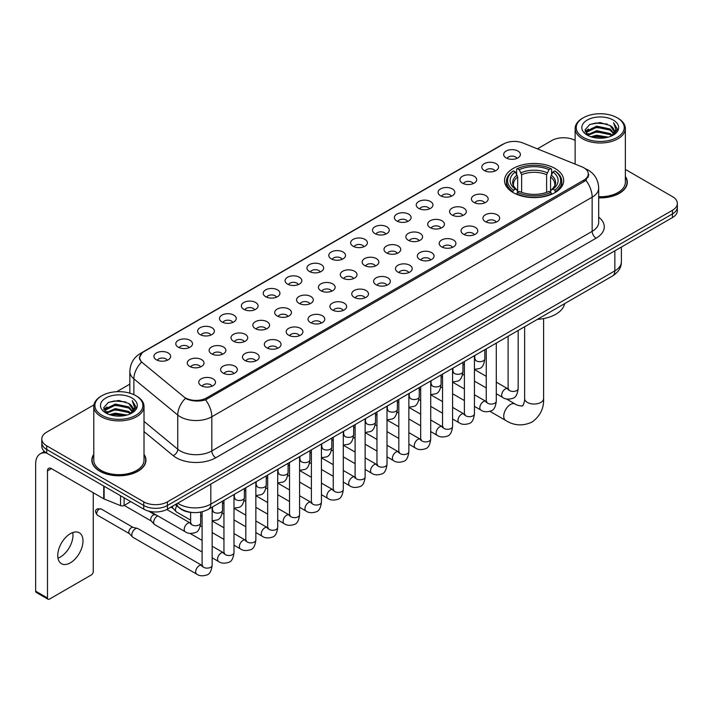 <?xml version="1.0" encoding="UTF-8"?>
<svg xmlns="http://www.w3.org/2000/svg" width="713" height="713" viewBox="0 0 713 713"><rect width="100%" height="100%" fill="white"/><g stroke="black" fill="none" stroke-linecap="round" stroke-linejoin="round"><path stroke-width="1.07" d="M555.026 168.455A29.572 17.076 0 0 0 522.798 164.756A29.572 17.076 0 0 0 504.546 180.532A29.572 17.076 0 0 0 513.208 192.608A29.572 17.076 0 0 0 545.436 196.307A29.572 17.076 0 0 0 563.689 180.532A29.572 17.076 0 0 0 555.026 168.455M484.252 170.505A8.369 4.831 180 0 1 482.585 169.141A8.369 4.831 180 0 1 485.357 163.134A8.369 4.831 180 0 1 496.088 163.678A8.369 4.831 180 0 1 497.745 169.141A8.369 4.831 180 0 1 484.252 170.505M495.063 171.013A5.018 2.897 0 0 0 493.717 169.596A5.018 2.897 0 0 0 488.77 168.865A5.018 2.897 0 0 0 485.268 171.013M462.389 183.125A8.369 4.831 180 0 1 460.732 181.762A8.369 4.831 180 0 1 463.503 175.754A8.369 4.831 180 0 1 474.225 176.298A8.369 4.831 180 0 1 475.892 181.762A8.369 4.831 180 0 1 462.389 183.125M473.209 183.633A5.018 2.897 0 0 0 471.863 182.216A5.018 2.897 0 0 0 466.917 181.485A5.018 2.897 0 0 0 463.414 183.633M440.536 195.745A8.369 4.831 180 0 1 438.869 194.382A8.369 4.831 180 0 1 441.641 188.375A8.369 4.831 180 0 1 452.372 188.918A8.369 4.831 180 0 1 454.029 194.382A8.369 4.831 180 0 1 440.536 195.745M451.347 196.253A5.018 2.897 0 0 0 450.001 194.836A5.018 2.897 0 0 0 445.055 194.105A5.018 2.897 0 0 0 441.552 196.253M418.674 208.365A8.369 4.831 180 0 1 417.016 207.002A8.369 4.831 180 0 1 419.788 200.995A8.369 4.831 180 0 1 430.509 201.538A8.369 4.831 180 0 1 432.176 207.002A8.369 4.831 180 0 1 418.674 208.365M429.493 208.873A5.018 2.897 0 0 0 428.148 207.456A5.018 2.897 0 0 0 423.201 206.725A5.018 2.897 0 0 0 419.699 208.873M396.82 220.985A8.369 4.831 180 0 1 395.154 219.622A8.369 4.831 180 0 1 397.925 213.615A8.369 4.831 180 0 1 408.656 214.15A8.369 4.831 180 0 1 410.314 219.622A8.369 4.831 180 0 1 396.82 220.985M407.631 221.485A5.018 2.897 0 0 0 406.285 220.076A5.018 2.897 0 0 0 401.339 219.346A5.018 2.897 0 0 0 397.836 221.485M374.958 233.606A8.369 4.831 180 0 1 373.3 232.242A8.369 4.831 180 0 1 376.072 226.235A8.369 4.831 180 0 1 386.794 226.77A8.369 4.831 180 0 1 388.46 232.242A8.369 4.831 180 0 1 374.958 233.606M385.778 234.105A5.018 2.897 0 0 0 384.432 232.696A5.018 2.897 0 0 0 379.485 231.957A5.018 2.897 0 0 0 375.983 234.105M353.104 246.226A8.369 4.831 180 0 1 351.438 244.862A8.369 4.831 180 0 1 354.209 238.855A8.369 4.831 180 0 1 364.94 239.39A8.369 4.831 180 0 1 366.598 244.862A8.369 4.831 180 0 1 353.104 246.226M363.915 246.725A5.018 2.897 0 0 0 362.569 245.317A5.018 2.897 0 0 0 357.623 244.577A5.018 2.897 0 0 0 354.12 246.725M331.242 258.846A8.369 4.831 180 0 1 329.584 257.482A8.369 4.831 180 0 1 332.356 251.475A8.369 4.831 180 0 1 343.078 252.01A8.369 4.831 180 0 1 344.744 257.482A8.369 4.831 180 0 1 331.242 258.846M342.062 259.345A5.018 2.897 0 0 0 340.716 257.937A5.018 2.897 0 0 0 335.77 257.197A5.018 2.897 0 0 0 332.267 259.345M309.389 271.466A8.369 4.831 180 0 1 307.722 270.102A8.369 4.831 180 0 1 310.494 264.095A8.369 4.831 180 0 1 321.224 264.63A8.369 4.831 180 0 1 322.882 270.102A8.369 4.831 180 0 1 309.389 271.466M320.199 271.965A5.018 2.897 0 0 0 318.854 270.557A5.018 2.897 0 0 0 313.907 269.817A5.018 2.897 0 0 0 310.405 271.965M287.526 284.086A8.369 4.831 180 0 1 285.868 282.722A8.369 4.831 180 0 1 288.64 276.715A8.369 4.831 180 0 1 299.362 277.25A8.369 4.831 180 0 1 301.029 282.722A8.369 4.831 180 0 1 287.526 284.086M298.346 284.585A5.018 2.897 0 0 0 297 283.177A5.018 2.897 0 0 0 292.054 282.437A5.018 2.897 0 0 0 288.551 284.585M265.673 296.706A8.369 4.831 180 0 1 264.006 295.334A8.369 4.831 180 0 1 266.778 289.335A8.369 4.831 180 0 1 277.509 289.87A8.369 4.831 180 0 1 279.166 295.334A8.369 4.831 180 0 1 265.673 296.706M276.484 297.205A5.018 2.897 0 0 0 275.138 295.797A5.018 2.897 0 0 0 270.191 295.057A5.018 2.897 0 0 0 266.689 297.205M243.81 309.326A8.369 4.831 180 0 1 242.153 307.954A8.369 4.831 180 0 1 244.924 301.956A8.369 4.831 180 0 1 255.646 302.49A8.369 4.831 180 0 1 257.313 307.954A8.369 4.831 180 0 1 243.81 309.326M254.63 309.825A5.018 2.897 0 0 0 253.284 308.417A5.018 2.897 0 0 0 248.338 307.677A5.018 2.897 0 0 0 244.835 309.825M221.957 321.946A8.369 4.831 180 0 1 220.29 320.574A8.369 4.831 180 0 1 223.062 314.567A8.369 4.831 180 0 1 233.793 315.11A8.369 4.831 180 0 1 235.45 320.574A8.369 4.831 180 0 1 221.957 321.946M232.768 322.445A5.018 2.897 0 0 0 231.422 321.028A5.018 2.897 0 0 0 226.476 320.297A5.018 2.897 0 0 0 222.973 322.445M200.095 334.566A8.369 4.831 180 0 1 198.437 333.194A8.369 4.831 180 0 1 201.209 327.187A8.369 4.831 180 0 1 211.93 327.73A8.369 4.831 180 0 1 213.597 333.194A8.369 4.831 180 0 1 200.095 334.566M210.914 335.065A5.018 2.897 0 0 0 209.569 333.648A5.018 2.897 0 0 0 204.622 332.918A5.018 2.897 0 0 0 201.119 335.065M178.241 347.186A8.369 4.831 180 0 1 176.574 345.814A8.369 4.831 180 0 1 179.346 339.807A8.369 4.831 180 0 1 190.077 340.351A8.369 4.831 180 0 1 191.735 345.814A8.369 4.831 180 0 1 178.241 347.186M189.052 347.686A5.018 2.897 0 0 0 187.706 346.268A5.018 2.897 0 0 0 182.76 345.538A5.018 2.897 0 0 0 179.257 347.686M156.379 359.798A8.369 4.831 180 0 1 154.721 358.434A8.369 4.831 180 0 1 157.493 352.427A8.369 4.831 180 0 1 168.215 352.971A8.369 4.831 180 0 1 169.881 358.434A8.369 4.831 180 0 1 156.379 359.798M167.198 360.306A5.018 2.897 0 0 0 165.853 358.889A5.018 2.897 0 0 0 160.906 358.158A5.018 2.897 0 0 0 157.404 360.306M506.105 157.894A8.369 4.831 180 0 1 504.447 156.521A8.369 4.831 180 0 1 507.219 150.514A8.369 4.831 180 0 1 517.941 151.058A8.369 4.831 180 0 1 519.608 156.521A8.369 4.831 180 0 1 506.105 157.894M516.925 158.393A5.018 2.897 0 0 0 515.579 156.976A5.018 2.897 0 0 0 510.633 156.245A5.018 2.897 0 0 0 507.13 158.393M473.869 202.376A8.369 4.831 180 0 1 472.211 201.013A8.369 4.831 180 0 1 474.983 195.006A8.369 4.831 180 0 1 485.705 195.54A8.369 4.831 180 0 1 487.371 201.013A8.369 4.831 180 0 1 473.869 202.376M484.688 202.875A5.018 2.897 0 0 0 483.343 201.467A5.018 2.897 0 0 0 478.396 200.727A5.018 2.897 0 0 0 474.894 202.875M452.015 214.996A8.369 4.831 180 0 1 450.358 213.633A8.369 4.831 180 0 1 453.129 207.626A8.369 4.831 180 0 1 463.851 208.16A8.369 4.831 180 0 1 465.509 213.633A8.369 4.831 180 0 1 452.015 214.996M462.835 215.495A5.018 2.897 0 0 0 461.48 214.087A5.018 2.897 0 0 0 456.534 213.347A5.018 2.897 0 0 0 453.031 215.495M430.153 227.616A8.369 4.831 180 0 1 428.495 226.253A8.369 4.831 180 0 1 431.267 220.246A8.369 4.831 180 0 1 441.989 220.78A8.369 4.831 180 0 1 443.655 226.253A8.369 4.831 180 0 1 430.153 227.616M440.973 228.115A5.018 2.897 0 0 0 439.627 226.707A5.018 2.897 0 0 0 434.68 225.968A5.018 2.897 0 0 0 431.178 228.115M408.299 240.236A8.369 4.831 180 0 1 406.642 238.873A8.369 4.831 180 0 1 409.414 232.866A8.369 4.831 180 0 1 420.135 233.401A8.369 4.831 180 0 1 421.793 238.873A8.369 4.831 180 0 1 408.299 240.236M419.119 240.736A5.018 2.897 0 0 0 417.765 239.327A5.018 2.897 0 0 0 412.818 238.588A5.018 2.897 0 0 0 409.315 240.736M386.437 252.857A8.369 4.831 180 0 1 384.779 251.484A8.369 4.831 180 0 1 387.551 245.486A8.369 4.831 180 0 1 398.273 246.021A8.369 4.831 180 0 1 399.94 251.484A8.369 4.831 180 0 1 386.437 252.857M397.257 253.356A5.018 2.897 0 0 0 395.911 251.947A5.018 2.897 0 0 0 390.965 251.208A5.018 2.897 0 0 0 387.462 253.356M364.584 265.477A8.369 4.831 180 0 1 362.926 264.104A8.369 4.831 180 0 1 365.698 258.106A8.369 4.831 180 0 1 376.419 258.641A8.369 4.831 180 0 1 378.077 264.104A8.369 4.831 180 0 1 364.584 265.477M375.403 265.976A5.018 2.897 0 0 0 374.049 264.568A5.018 2.897 0 0 0 369.102 263.828A5.018 2.897 0 0 0 365.6 265.976M342.721 278.097A8.369 4.831 180 0 1 341.064 276.724A8.369 4.831 180 0 1 343.835 270.717A8.369 4.831 180 0 1 354.557 271.261A8.369 4.831 180 0 1 356.224 276.724A8.369 4.831 180 0 1 342.721 278.097M353.541 278.596A5.018 2.897 0 0 0 352.195 277.179A5.018 2.897 0 0 0 347.249 276.448A5.018 2.897 0 0 0 343.746 278.596M320.868 290.717A8.369 4.831 180 0 1 319.21 289.344A8.369 4.831 180 0 1 321.982 283.337A8.369 4.831 180 0 1 332.704 283.881A8.369 4.831 180 0 1 334.361 289.344A8.369 4.831 180 0 1 320.868 290.717M331.688 291.216A5.018 2.897 0 0 0 330.333 289.799A5.018 2.897 0 0 0 325.386 289.068A5.018 2.897 0 0 0 321.884 291.216M299.005 303.337A8.369 4.831 180 0 1 297.348 301.964A8.369 4.831 180 0 1 300.12 295.957A8.369 4.831 180 0 1 310.85 296.501A8.369 4.831 180 0 1 312.508 301.964A8.369 4.831 180 0 1 299.005 303.337M309.825 303.836A5.018 2.897 0 0 0 308.479 302.419A5.018 2.897 0 0 0 303.533 301.688A5.018 2.897 0 0 0 300.03 303.836M277.152 315.957A8.369 4.831 180 0 1 275.494 314.585A8.369 4.831 180 0 1 278.266 308.577A8.369 4.831 180 0 1 288.988 309.121A8.369 4.831 180 0 1 290.646 314.585A8.369 4.831 180 0 1 277.152 315.957M287.972 316.456A5.018 2.897 0 0 0 286.617 315.039A5.018 2.897 0 0 0 281.671 314.308A5.018 2.897 0 0 0 278.168 316.456M255.29 328.568A8.369 4.831 180 0 1 253.632 327.205A8.369 4.831 180 0 1 256.404 321.198A8.369 4.831 180 0 1 267.134 321.741A8.369 4.831 180 0 1 268.792 327.205A8.369 4.831 180 0 1 255.29 328.568M266.109 329.076A5.018 2.897 0 0 0 264.764 327.659A5.018 2.897 0 0 0 259.817 326.928A5.018 2.897 0 0 0 256.315 329.076M233.436 341.188A8.369 4.831 180 0 1 231.778 339.825A8.369 4.831 180 0 1 234.55 333.818A8.369 4.831 180 0 1 245.272 334.361A8.369 4.831 180 0 1 246.93 339.825A8.369 4.831 180 0 1 233.436 341.188M244.256 341.696A5.018 2.897 0 0 0 242.901 340.279A5.018 2.897 0 0 0 237.955 339.548A5.018 2.897 0 0 0 234.452 341.696M211.574 353.808A8.369 4.831 180 0 1 209.916 352.445A8.369 4.831 180 0 1 212.688 346.438A8.369 4.831 180 0 1 223.419 346.981A8.369 4.831 180 0 1 225.076 352.445A8.369 4.831 180 0 1 211.574 353.808M222.394 354.316A5.018 2.897 0 0 0 221.048 352.899A5.018 2.897 0 0 0 216.101 352.169A5.018 2.897 0 0 0 212.599 354.316M189.72 366.429A8.369 4.831 180 0 1 188.063 365.065A8.369 4.831 180 0 1 190.834 359.058A8.369 4.831 180 0 1 201.556 359.593A8.369 4.831 180 0 1 203.214 365.065A8.369 4.831 180 0 1 189.72 366.429M200.54 366.928A5.018 2.897 0 0 0 199.185 365.519A5.018 2.897 0 0 0 194.239 364.789A5.018 2.897 0 0 0 190.736 366.928M485.357 221.627A8.369 4.831 180 0 1 483.69 220.255A8.369 4.831 180 0 1 486.462 214.256A8.369 4.831 180 0 1 497.193 214.791A8.369 4.831 180 0 1 498.85 220.255A8.369 4.831 180 0 1 485.357 221.627M496.168 222.126A5.018 2.897 0 0 0 494.822 220.718A5.018 2.897 0 0 0 489.876 219.978A5.018 2.897 0 0 0 486.373 222.126M463.495 234.247A8.369 4.831 180 0 1 461.837 232.875A8.369 4.831 180 0 1 464.609 226.868A8.369 4.831 180 0 1 475.33 227.411A8.369 4.831 180 0 1 476.997 232.875A8.369 4.831 180 0 1 463.495 234.247M474.314 234.746A5.018 2.897 0 0 0 472.969 233.329A5.018 2.897 0 0 0 468.013 232.598A5.018 2.897 0 0 0 464.52 234.746M441.641 246.867A8.369 4.831 180 0 1 439.974 245.495A8.369 4.831 180 0 1 442.746 239.488A8.369 4.831 180 0 1 453.477 240.031A8.369 4.831 180 0 1 455.135 245.495A8.369 4.831 180 0 1 441.641 246.867M452.452 247.366A5.018 2.897 0 0 0 451.106 245.949A5.018 2.897 0 0 0 446.16 245.219A5.018 2.897 0 0 0 442.657 247.366M419.779 259.487A8.369 4.831 180 0 1 418.121 258.115A8.369 4.831 180 0 1 420.893 252.108A8.369 4.831 180 0 1 431.615 252.652A8.369 4.831 180 0 1 433.281 258.115A8.369 4.831 180 0 1 419.779 259.487M430.599 259.987A5.018 2.897 0 0 0 429.253 258.569A5.018 2.897 0 0 0 424.297 257.839A5.018 2.897 0 0 0 420.804 259.987M397.925 272.108A8.369 4.831 180 0 1 396.259 270.735A8.369 4.831 180 0 1 399.03 264.728A8.369 4.831 180 0 1 409.761 265.272A8.369 4.831 180 0 1 411.419 270.735A8.369 4.831 180 0 1 397.925 272.108M408.736 272.607A5.018 2.897 0 0 0 407.39 271.19A5.018 2.897 0 0 0 402.444 270.459A5.018 2.897 0 0 0 398.941 272.607M376.063 284.719A8.369 4.831 180 0 1 374.405 283.355A8.369 4.831 180 0 1 377.177 277.348A8.369 4.831 180 0 1 387.899 277.892A8.369 4.831 180 0 1 389.565 283.355A8.369 4.831 180 0 1 376.063 284.719M386.883 285.227A5.018 2.897 0 0 0 385.537 283.81A5.018 2.897 0 0 0 380.59 283.079A5.018 2.897 0 0 0 377.088 285.227M354.209 297.339A8.369 4.831 180 0 1 352.543 295.975A8.369 4.831 180 0 1 355.315 289.968A8.369 4.831 180 0 1 366.045 290.512A8.369 4.831 180 0 1 367.703 295.975A8.369 4.831 180 0 1 354.209 297.339M365.02 297.847A5.018 2.897 0 0 0 363.675 296.43A5.018 2.897 0 0 0 358.728 295.699A5.018 2.897 0 0 0 355.226 297.847M332.347 309.959A8.369 4.831 180 0 1 330.689 308.595A8.369 4.831 180 0 1 333.461 302.588A8.369 4.831 180 0 1 344.183 303.132A8.369 4.831 180 0 1 345.85 308.595A8.369 4.831 180 0 1 332.347 309.959M343.167 310.467A5.018 2.897 0 0 0 341.821 309.05A5.018 2.897 0 0 0 336.875 308.319A5.018 2.897 0 0 0 333.372 310.467M310.494 322.579A8.369 4.831 180 0 1 308.827 321.215A8.369 4.831 180 0 1 311.599 315.208A8.369 4.831 180 0 1 322.329 315.743A8.369 4.831 180 0 1 323.987 321.215A8.369 4.831 180 0 1 310.494 322.579M321.305 323.078A5.018 2.897 0 0 0 319.959 321.67A5.018 2.897 0 0 0 315.012 320.939A5.018 2.897 0 0 0 311.51 323.078M288.631 335.199A8.369 4.831 180 0 1 286.974 333.836A8.369 4.831 180 0 1 289.745 327.828A8.369 4.831 180 0 1 300.467 328.363A8.369 4.831 180 0 1 302.134 333.836A8.369 4.831 180 0 1 288.631 335.199M299.451 335.698A5.018 2.897 0 0 0 298.105 334.29A5.018 2.897 0 0 0 293.159 333.559A5.018 2.897 0 0 0 289.656 335.698M266.778 347.819A8.369 4.831 180 0 1 265.111 346.456A8.369 4.831 180 0 1 267.883 340.449A8.369 4.831 180 0 1 278.614 340.983A8.369 4.831 180 0 1 280.271 346.456A8.369 4.831 180 0 1 266.778 347.819M277.589 348.318A5.018 2.897 0 0 0 276.243 346.91A5.018 2.897 0 0 0 271.296 346.17A5.018 2.897 0 0 0 267.794 348.318M244.916 360.439A8.369 4.831 180 0 1 243.258 359.076A8.369 4.831 180 0 1 246.03 353.069A8.369 4.831 180 0 1 256.751 353.603A8.369 4.831 180 0 1 258.418 359.076A8.369 4.831 180 0 1 244.916 360.439M255.735 360.938A5.018 2.897 0 0 0 254.389 359.53A5.018 2.897 0 0 0 249.443 358.791A5.018 2.897 0 0 0 245.94 360.938M223.062 373.059A8.369 4.831 180 0 1 221.395 371.696A8.369 4.831 180 0 1 224.167 365.689A8.369 4.831 180 0 1 234.898 366.224A8.369 4.831 180 0 1 236.556 371.696A8.369 4.831 180 0 1 223.062 373.059M233.873 373.559A5.018 2.897 0 0 0 232.527 372.15A5.018 2.897 0 0 0 227.581 371.411A5.018 2.897 0 0 0 224.078 373.559M201.2 385.68A8.369 4.831 180 0 1 199.542 384.316A8.369 4.831 180 0 1 202.314 378.309A8.369 4.831 180 0 1 213.035 378.844A8.369 4.831 180 0 1 214.702 384.316A8.369 4.831 180 0 1 201.2 385.68M212.019 386.179A5.018 2.897 0 0 0 210.674 384.77A5.018 2.897 0 0 0 205.727 384.031A5.018 2.897 0 0 0 202.225 386.179M581.861 166.824A15.062 8.699 180 0 1 583.876 167.796A15.062 8.699 180 0 1 588.287 173.945A15.062 8.699 180 0 1 583.876 180.095L206.69 397.863A15.062 8.699 180 0 1 183.696 396.704L142.422 362.676A15.062 8.699 180 0 1 139.695 357.685A15.062 8.699 180 0 1 144.106 351.536L503.628 143.973A15.062 8.699 180 0 1 522.914 142.992L581.861 166.824M192.501 512.513A16.738 9.661 180 0 1 179.961 508.414L175.318 504.59M93.786 454.341A27.058 15.624 0 0 0 91.834 460.17A27.058 15.624 0 0 0 99.767 471.213A27.058 15.624 0 0 0 129.258 474.6A27.058 15.624 0 0 0 145.96 460.17A27.058 15.624 0 0 0 144.008 454.341M588.876 174.587L585.926 180.255L584.464 181.325L205.585 399.841C199.284 401.651 193.089 401.428 187.002 399.164L185.38 398.38A19.527 13.066 129.5 0 0 177.751 415.055L133.875 378.879A22.317 12.887 180 0 1 129.846 371.491L129.846 393.166M93.929 404.877L46.701 432.149A16.738 9.661 0 0 0 41.791 438.985L41.791 446.276A16.738 9.661 0 0 0 46.701 453.103L143.759 509.144L143.759 505.499A16.738 9.661 0 0 0 167.43 505.499L672.448 213.927A16.738 9.661 0 0 0 677.35 207.091A16.738 9.661 0 0 1 672.448 213.927L167.43 505.499A16.738 9.661 0 0 1 143.759 505.499L46.701 449.457L143.759 505.499L143.759 501.854A16.738 9.661 0 0 0 167.43 501.854L672.448 210.282A16.738 9.661 0 0 0 677.35 203.446A16.738 9.661 0 0 0 672.448 196.619L625.354 169.427M41.791 442.63A16.738 9.661 0 0 0 46.701 449.457A16.738 9.661 0 0 1 41.791 442.63M133.875 394.672L133.875 378.879A19.527 13.066 129.5 0 1 141.45 362.257L139.311 357.676L142.065 352.988M598.697 197.866A27.058 15.624 0 0 0 627.306 182.261A27.058 15.624 0 0 0 625.354 176.441M575.133 140.434A16.738 9.661 0 0 0 551.719 140.577L537.397 148.848M129.846 384.147L116.754 391.695M41.791 438.985A16.738 9.661 0 0 0 46.701 445.812L143.759 501.854M143.759 509.144A16.738 9.661 0 0 0 167.43 509.144L672.448 217.572A16.738 9.661 0 0 0 677.35 210.736L677.35 203.446M583.279 137.386A23.992 13.85 0 0 0 617.208 137.386A23.992 13.85 0 0 0 617.208 117.797L618.002 118.251A25.107 14.501 0 0 1 625.354 128.509A25.107 14.501 0 0 1 609.856 141.896A25.107 14.501 0 0 1 582.494 138.759A25.107 14.501 0 0 1 575.133 128.509A25.107 14.501 0 0 1 582.494 118.251L583.279 117.797A23.992 13.85 0 0 0 583.279 137.386M598.697 196.735A25.107 14.501 0 0 0 625.354 182.261L625.354 128.509M598.697 197.697A26.782 15.463 0 0 0 627.03 182.261A26.782 15.463 0 0 0 625.354 176.886M590.845 136.736L596.638 135.247L608.376 137.137M592.503 137.235L596.638 136.388L606.656 137.556M587.254 134.855L596.638 130.693L610.105 133.536L612.28 135.336M587.815 135.345L596.638 131.834L610.105 134.677L611.674 135.88M586.46 134.097L586.772 131.076L596.638 126.139L610.105 128.982L613.795 133.171M586.336 133.545L586.772 132.217L596.638 127.279L610.105 130.123L613.536 133.714M611.531 135.996A13.948 8.057 0 0 0 614.196 131.263A13.948 8.057 0 0 0 610.105 125.568L614.187 131.54M613.269 120.078A18.413 10.633 0 0 0 587.262 120.051A18.413 10.633 0 0 0 587.147 135.06A18.413 10.633 0 0 0 587.227 135.113A18.413 10.633 0 0 0 613.349 135.06A18.413 10.633 0 0 0 613.269 120.078M610.105 125.568L600.088 122.574L589.785 124.472L585.008 129.864L588.18 135.622M612.672 135.434L617.128 129.793L617.217 128.777L613.59 122.734L615.872 129.508L611.683 135.925M618.002 118.251L617.208 117.797A23.992 13.85 0 0 0 583.279 117.797M613.59 122.734L617.208 129.008M589.544 124.588L595.854 123.028L607.155 124.044M585.195 131.923L587.254 130.301M591.781 128.376L595.854 127.591L606.754 128.483M591.781 132.93L595.854 132.146L606.754 133.037M592.619 137.27L595.854 136.7L606.638 137.564M585.079 131.468L588.457 129.071M586.87 134.534L588.457 133.625M512.674 192.287L513.467 190.175A26.559 15.338 0 0 1 513.467 170.888L515.294 171.94A23.992 13.85 0 0 0 515.294 189.123L517.103 190.148L517.683 192.296M517.683 191.423L517.683 176.993L515.294 171.94M516.622 174.23L516.622 169.061L517.415 168.607A26.559 15.338 0 0 1 550.819 168.607L549.001 169.667A23.992 13.85 0 0 0 519.242 169.667L521.631 174.721L521.631 192.358M546.613 192.358L546.613 174.721L549.001 169.667M537.45 319.335A30.686 17.718 0 0 0 564.625 303.64M516.622 193.82A27.673 15.98 0 0 0 551.612 193.82L550.819 192.457A26.559 15.338 0 0 1 517.415 192.457L516.622 194.292M551.612 194.292L551.612 193.82M513.467 170.888L512.674 171.343A27.673 15.98 0 0 0 506.444 181.441A27.673 15.98 0 0 0 512.674 191.547M550.819 168.607L551.612 169.061L551.612 174.23M517.415 192.457L519.242 191.396A23.992 13.85 0 0 0 549.001 191.396L550.819 192.457M515.294 189.123L513.467 190.175M519.242 169.667L517.415 168.607M517.103 175.05A21.461 12.388 0 0 0 517.103 190.148L517.201 190.211C514.153 187.261 512.905 185.264 513.476 184.212A20.641 11.916 0 0 1 517.683 176.993M555.561 191.547A27.673 15.98 0 0 0 561.791 181.441A27.673 15.98 0 0 0 555.561 171.343L554.767 170.888A26.559 15.338 0 0 1 554.767 190.175L555.561 192.287M554.767 190.175L552.94 189.123A23.992 13.85 0 0 0 552.94 171.94L554.767 170.888M552.94 171.94L550.561 176.993L550.561 191.423L551.14 190.148L552.94 189.123M550.561 176.993A20.641 11.916 0 0 1 554.767 184.212C555.329 185.273 554.081 187.269 551.042 190.211L551.14 190.148A21.461 12.388 0 0 0 551.14 175.05M550.561 192.296L550.561 191.423M190.621 520.134L176.557 512.014A5.018 2.897 -60 0 1 176.156 511.684A5.018 2.897 -60 0 1 175.514 509.715A5.018 2.897 -60 0 1 176.806 505.811M173.312 508.529A3.627 2.094 -60 0 1 173.018 508.289A3.627 2.094 -60 0 1 172.555 506.863A3.627 2.094 -60 0 1 172.626 506.141M202.1 551.996L154.703 524.634A5.018 2.897 -60 0 1 154.293 524.305A5.018 2.897 -60 0 1 153.66 522.335A5.018 2.897 -60 0 1 157.208 516.185A5.018 2.897 -60 0 1 157.805 515.9M151.45 521.15A3.627 2.094 -60 0 1 151.156 520.909A3.627 2.094 -60 0 1 150.701 519.483A3.627 2.094 -60 0 1 153.268 515.044A3.627 2.094 -60 0 1 154.73 514.724L156.441 515.116M212.144 507.148L212.144 565.222C211.449 571.06 209.649 574.313 206.725 574.999C202.572 576.282 199.239 575.988 196.717 574.125L132.841 537.254A5.018 2.897 -60 0 1 132.44 536.925A5.018 2.897 -60 0 1 131.798 534.955A5.018 2.897 -60 0 1 135.354 528.805A5.018 2.897 -60 0 1 137.377 528.369A5.018 2.897 -60 0 1 137.859 528.556L202.759 565.837M129.597 533.761A3.627 2.094 -60 0 1 129.303 533.529A3.627 2.094 -60 0 1 128.839 532.103A3.627 2.094 -60 0 1 131.406 527.665A3.627 2.094 -60 0 1 132.868 527.344L137.377 528.369M72.753 532.54A17.852 10.312 -60 0 1 60.355 557.031A17.852 10.312 -60 0 1 57.976 558.145M70.373 562.807A17.852 10.312 120 0 0 82.031 547.076A17.852 10.312 120 0 0 79.295 532.771A17.852 10.312 120 0 0 70.373 533.654A17.852 10.312 120 0 0 58.707 549.384A17.852 10.312 120 0 0 61.443 563.698A17.852 10.312 120 0 0 70.373 562.807M124.124 497.808L124.124 505.437L130.737 501.622M46.505 452.996A22.317 12.887 -120 0 0 40.276 453.825A22.317 12.887 -120 0 0 35.65 464.038L35.65 591.148L47.486 597.984L47.486 470.874A5.579 3.217 60 0 1 48.644 468.316A5.579 3.217 60 0 1 51.434 468.593L103.733 498.788L103.733 486.034M47.486 597.984A2.79 1.613 120 0 0 48.065 599.259L36.229 592.423A2.79 1.613 -60 0 1 35.65 591.148M48.065 599.259A2.79 1.613 120 0 0 49.455 599.116L91.282 574.972A2.79 1.613 120 0 0 93.251 571.559L93.251 492.736M124.124 505.437A2.79 1.613 180 0 1 120.55 505.624L104.107 498.975A2.79 1.613 180 0 1 103.733 498.788M101.932 415.296A23.992 13.85 0 0 0 135.862 415.296A23.992 13.85 0 0 0 135.862 395.706A23.992 13.85 0 0 0 135.862 395.697L136.655 396.161A25.107 14.501 0 0 1 144.008 406.41A25.107 14.501 0 0 1 128.509 419.797A25.107 14.501 0 0 1 101.148 416.659A25.107 14.501 0 0 1 93.786 406.41A25.107 14.501 0 0 1 101.148 396.161L101.932 395.706A23.992 13.85 0 0 0 101.932 415.296M93.786 406.41L93.786 460.17A25.107 14.501 0 0 0 101.148 470.42A25.107 14.501 0 0 0 128.509 473.557A25.107 14.501 0 0 0 144.008 460.17L144.008 406.41M93.786 454.787A26.782 15.463 0 0 0 92.12 460.17A26.782 15.463 0 0 0 99.963 471.097A26.782 15.463 0 0 0 129.151 474.448A26.782 15.463 0 0 0 145.684 460.17A26.782 15.463 0 0 0 144.008 454.787M109.499 414.636L115.292 413.157L127.03 415.037M111.157 415.144L115.292 414.289L125.31 415.465L114.508 414.601L111.273 415.171M105.907 412.765L115.292 408.602L128.759 411.446L130.934 413.237M106.469 413.255L115.292 409.734L128.759 412.577L130.327 413.781M105.114 411.998L105.426 408.977L115.292 404.039L128.759 406.882L132.449 411.071M104.989 411.446L105.426 410.118L115.292 405.18L128.759 408.023L132.19 411.615M130.185 413.896A13.948 8.057 0 0 0 132.85 409.164A13.948 8.057 0 0 0 128.759 403.469L132.841 409.44M131.923 397.979A18.413 10.633 0 0 0 105.916 397.952A18.413 10.633 0 0 0 105.8 412.97A18.413 10.633 0 0 0 105.88 413.014A18.413 10.633 0 0 0 132.003 412.97A18.413 10.633 0 0 0 131.923 397.979M128.759 403.469L118.741 400.474L108.438 402.373L103.67 407.765L106.834 413.522M131.335 413.335L135.782 407.693L135.871 406.686L132.244 400.635L134.525 407.408L130.336 413.825M136.655 396.161L135.862 395.706A23.992 13.85 0 0 0 101.932 395.706M132.244 400.635L135.862 406.909M108.198 402.488L114.508 400.938L125.809 401.945M103.848 409.823L105.907 408.21M110.435 406.276L114.508 405.492L125.408 406.383M110.435 410.84L114.508 410.046L125.408 410.938M103.733 409.378L107.11 406.971M105.524 412.435L107.11 411.526M206.69 397.863L206.69 399.405M583.876 180.095L583.876 181.663M598.697 217.135A27.896 16.105 180 0 1 596.104 238.187L215.763 457.773A5.579 3.217 60 0 1 211.814 450.937L592.155 231.351A22.317 12.887 0 0 0 598.697 222.242L598.697 188.072A22.317 12.887 180 0 1 592.155 197.18A19.527 11.274 -120 0 0 585.926 180.255M215.763 457.773A27.896 16.105 180 0 1 176.307 457.773A27.896 16.105 180 0 1 173.179 455.625L144.008 431.57M180.255 450.937A22.317 12.887 0 0 0 211.814 450.937L211.814 416.775A22.317 12.887 180 0 1 180.255 416.775A22.317 12.887 180 0 1 177.751 415.055L177.751 449.217A22.317 12.887 0 0 0 180.255 450.937M585.293 168.651A19.527 9.144 112 0 0 585.034 168.553L588.109 170.024C594.785 174.025 598.314 180.05 598.697 188.072M205.585 399.841A19.527 11.274 60 0 1 211.814 416.775L592.155 197.18L592.155 231.351A5.579 3.217 60 0 0 596.104 238.187M142.448 352.677A19.527 11.274 -120 0 0 140.425 353.434C133.75 357.445 130.221 363.461 129.846 371.491M140.425 353.434L501.979 144.694A19.527 11.274 60 0 1 503.458 144.062M167.43 501.854L167.43 509.144M672.448 210.282L672.448 217.572M46.701 445.812L46.701 453.103M144.008 421.401L177.751 449.217A5.579 3.734 -50.5 0 1 173.179 455.625M177.769 503.173A22.317 12.887 0 0 0 179.266 504.127A22.317 12.887 0 0 0 210.825 504.127L614.847 270.878A22.317 12.887 0 0 0 621.38 261.76C621.54 267.304 618.599 272.045 612.529 275.984L208.517 509.242A11.158 6.444 60 0 0 210.825 504.127L210.825 484.082M614.847 250.824L614.847 270.878A11.158 6.444 60 0 1 612.529 275.984M176.86 503.699A11.158 7.46 129.5 0 0 178.803 507.326L175.416 504.528M543.609 318.568L543.609 398.576A9.483 5.472 180 0 1 540.828 402.444A9.483 5.472 180 0 1 527.415 402.444A9.483 5.472 180 0 1 524.634 398.576C525.214 400.162 522.745 407.034 522.442 405.688C523.458 406.624 516.274 405.323 515.187 404.03L506.337 398.915M543.609 398.576C544.01 408.389 540.115 416.24 531.925 422.114C522.745 426.267 514.011 425.714 505.704 420.456A9.483 5.472 -60 0 1 504.251 412.854A9.483 5.472 -60 0 1 510.446 404.494A9.483 5.472 -60 0 1 515.187 404.03M546.613 174.721A20.641 11.916 0 0 0 521.631 174.721M547.192 172.769A21.461 12.388 0 0 0 521.043 172.769M518.155 330.476L518.155 388.549A5.018 2.897 180 0 1 516.453 390.724A5.018 2.897 180 0 1 509.581 390.599A5.018 2.897 180 0 1 508.111 388.549L507.95 389.637L508.396 389.262M518.155 388.549C517.46 394.387 515.659 397.64 512.736 398.326C508.583 399.61 505.25 399.316 502.727 397.453A5.018 2.897 -60 0 1 501.961 393.433A5.018 2.897 -60 0 1 505.241 389.004A5.018 2.897 -60 0 1 505.464 388.888A5.018 2.897 -60 0 1 507.745 388.754L508.77 389.164M496.293 343.096L496.293 401.169A5.018 2.897 180 0 1 494.59 403.344A5.018 2.897 180 0 1 487.719 403.219A5.018 2.897 180 0 1 486.248 401.169L486.088 402.257L486.533 401.882M496.293 401.169C495.606 406.998 493.797 410.26 490.874 410.946C486.729 412.23 483.396 411.936 480.874 410.073A5.018 2.897 -60 0 1 480.099 406.054A5.018 2.897 -60 0 1 483.378 401.624A5.018 2.897 -60 0 1 483.601 401.508A5.018 2.897 -60 0 1 485.892 401.374L486.908 401.784M474.439 355.716L474.439 413.79A5.018 2.897 180 0 1 472.737 415.964A5.018 2.897 180 0 1 465.865 415.839A5.018 2.897 180 0 1 464.395 413.79L464.234 414.877L464.68 414.503M474.439 413.79C473.744 419.618 471.944 422.88 469.02 423.567C464.867 424.85 461.534 424.556 459.012 422.693A5.018 2.897 -60 0 1 458.245 418.674A5.018 2.897 -60 0 1 461.525 414.244A5.018 2.897 -60 0 1 461.748 414.128A5.018 2.897 -60 0 1 464.038 413.995L465.054 414.405M452.577 368.336L452.577 426.41A5.018 2.897 180 0 1 450.874 428.584A5.018 2.897 180 0 1 444.003 428.46A5.018 2.897 180 0 1 442.532 426.41L442.372 427.497L442.826 427.123M452.577 426.41C451.89 432.238 450.081 435.5 447.158 436.178C443.014 437.461 439.68 437.176 437.158 435.313A5.018 2.897 -60 0 1 436.383 431.294A5.018 2.897 -60 0 1 439.663 426.864A5.018 2.897 -60 0 1 439.885 426.748A5.018 2.897 -60 0 1 442.176 426.615L443.192 427.016M430.723 380.947L430.723 439.03A5.018 2.897 180 0 1 429.021 441.204A5.018 2.897 180 0 1 422.149 441.08A5.018 2.897 180 0 1 420.679 439.03L420.518 440.117L420.964 439.743M430.723 439.03C430.028 444.859 428.228 448.12 425.304 448.798C421.151 450.081 417.818 449.796 415.296 447.933A5.018 2.897 -60 0 1 414.529 443.914A5.018 2.897 -60 0 1 417.809 439.484A5.018 2.897 -60 0 1 418.032 439.368A5.018 2.897 -60 0 1 420.322 439.235L421.338 439.636M408.861 393.567L408.861 451.65A5.018 2.897 180 0 1 407.159 453.825A5.018 2.897 180 0 1 400.287 453.7A5.018 2.897 180 0 1 398.817 451.65L398.656 452.737L399.111 452.363M408.861 451.65C408.175 457.479 406.365 460.741 403.442 461.418C399.298 462.701 395.965 462.416 393.442 460.553A5.018 2.897 -60 0 1 392.667 456.534A5.018 2.897 -60 0 1 395.947 452.104A5.018 2.897 -60 0 1 396.17 451.989A5.018 2.897 -60 0 1 398.46 451.855L399.476 452.256M387.007 406.187L387.007 464.27A5.018 2.897 180 0 1 385.305 466.445A5.018 2.897 180 0 1 378.434 466.32A5.018 2.897 180 0 1 376.963 464.27L376.803 465.357L377.248 464.983M387.007 464.27C386.312 470.099 384.512 473.361 381.589 474.038C377.435 475.321 374.102 475.036 371.58 473.174A5.018 2.897 -60 0 1 370.813 469.154A5.018 2.897 -60 0 1 374.093 464.724A5.018 2.897 -60 0 1 374.316 464.6A5.018 2.897 -60 0 1 376.607 464.475L377.623 464.876M365.145 418.807L365.145 476.89A5.018 2.897 180 0 1 363.443 479.065A5.018 2.897 180 0 1 356.571 478.94A5.018 2.897 180 0 1 355.101 476.89L354.94 477.968L355.395 477.603M365.145 476.89C364.459 482.719 362.65 485.981 359.726 486.658C355.582 487.942 352.249 487.656 349.726 485.794A5.018 2.897 -60 0 1 348.951 481.765A5.018 2.897 -60 0 1 352.231 477.345A5.018 2.897 -60 0 1 352.454 477.22A5.018 2.897 -60 0 1 354.744 477.095L355.76 477.496M343.292 431.427L343.292 489.51A5.018 2.897 180 0 1 341.589 491.685A5.018 2.897 180 0 1 334.718 491.56A5.018 2.897 180 0 1 333.247 489.51L333.087 490.589L333.532 490.223M343.292 489.51C342.596 495.339 340.796 498.592 337.873 499.278C333.72 500.562 330.386 500.276 327.864 498.414A5.018 2.897 -60 0 1 327.098 494.385A5.018 2.897 -60 0 1 330.377 489.965A5.018 2.897 -60 0 1 330.6 489.84A5.018 2.897 -60 0 1 332.891 489.715L333.907 490.116M321.429 444.047L321.429 502.13A5.018 2.897 180 0 1 319.727 504.305A5.018 2.897 180 0 1 312.855 504.18A5.018 2.897 180 0 1 311.385 502.13L311.224 503.209L311.679 502.843M321.429 502.13C320.743 507.959 318.934 511.212 316.011 511.898C311.866 513.182 308.533 512.897 306.011 511.034A5.018 2.897 -60 0 1 305.235 507.005A5.018 2.897 -60 0 1 308.515 502.585A5.018 2.897 -60 0 1 308.738 502.46A5.018 2.897 -60 0 1 311.028 502.335L312.044 502.736M299.576 456.668L299.576 514.75A5.018 2.897 180 0 1 297.874 516.925A5.018 2.897 180 0 1 291.002 516.8A5.018 2.897 180 0 1 289.531 514.75L289.371 515.829L289.817 515.463M299.576 514.75C298.881 520.579 297.08 523.832 294.157 524.518C290.004 525.802 286.671 525.517 284.148 523.654A5.018 2.897 -60 0 1 283.382 519.625A5.018 2.897 -60 0 1 286.662 515.205A5.018 2.897 -60 0 1 286.884 515.08A5.018 2.897 -60 0 1 289.175 514.955L290.191 515.356M277.714 469.288L277.714 527.37A5.018 2.897 180 0 1 276.011 529.545A5.018 2.897 180 0 1 269.14 529.42A5.018 2.897 180 0 1 267.669 527.37L267.509 528.449L267.963 528.083M277.714 527.37C277.027 533.199 275.218 536.452 272.295 537.139C268.15 538.422 264.817 538.137 262.295 536.274A5.018 2.897 -60 0 1 261.519 532.246A5.018 2.897 -60 0 1 264.799 527.825A5.018 2.897 -60 0 1 265.022 527.7A5.018 2.897 -60 0 1 267.313 527.575L268.329 527.976M255.86 481.908L255.86 539.982A5.018 2.897 180 0 1 254.158 542.156A5.018 2.897 180 0 1 247.286 542.032A5.018 2.897 180 0 1 245.816 539.982L245.655 541.069L246.101 540.695M255.86 539.982C255.165 545.819 253.365 549.072 250.441 549.759C246.288 551.042 242.955 550.748 240.433 548.894A5.018 2.897 -60 0 1 239.666 544.866A5.018 2.897 -60 0 1 242.946 540.445A5.018 2.897 -60 0 1 243.169 540.32A5.018 2.897 -60 0 1 245.459 540.196L246.475 540.597M233.998 494.528L233.998 552.602A5.018 2.897 180 0 1 232.295 554.776A5.018 2.897 180 0 1 225.424 554.652A5.018 2.897 180 0 1 223.953 552.602L223.793 553.689L224.247 553.315M233.998 552.602C233.311 558.439 231.502 561.692 228.579 562.379C224.435 563.662 221.101 563.368 218.579 561.514A5.018 2.897 -60 0 1 217.804 557.486A5.018 2.897 -60 0 1 221.083 553.065A5.018 2.897 -60 0 1 221.306 552.94A5.018 2.897 -60 0 1 223.597 552.816L224.613 553.217M99.294 509.118A3.627 2.094 -60 0 1 101.103 508.939L97.476 508.939A3.627 2.094 60 0 1 99.294 509.118A3.627 2.094 -60 0 0 96.923 512.317A3.627 2.094 -60 0 0 97.476 515.223L129.427 533.672M212.144 565.222A5.018 2.897 180 0 1 210.442 567.396A5.018 2.897 180 0 1 203.57 567.272A5.018 2.897 180 0 1 202.1 565.222L201.939 566.309L202.385 565.935M196.717 574.125A5.018 2.897 -60 0 1 195.95 570.106A5.018 2.897 -60 0 1 199.23 565.676A5.018 2.897 -60 0 1 199.453 565.561A5.018 2.897 -60 0 1 201.743 565.436M484.813 349.718L484.813 358.782A5.018 2.897 180 0 1 483.111 360.956A5.018 2.897 180 0 1 476.239 360.831A5.018 2.897 180 0 1 474.769 358.782L474.769 355.52M462.951 362.338L462.951 371.402A5.018 2.897 180 0 1 461.258 373.576A5.018 2.897 180 0 1 454.386 373.452A5.018 2.897 180 0 1 452.907 371.402L452.907 368.14M441.097 374.958L441.097 384.022A5.018 2.897 180 0 1 439.395 386.196A5.018 2.897 180 0 1 432.524 386.072A5.018 2.897 180 0 1 431.053 384.022L431.053 380.76M419.235 387.578L419.235 396.642A5.018 2.897 180 0 1 417.542 398.817A5.018 2.897 180 0 1 410.67 398.692A5.018 2.897 180 0 1 409.191 396.642L409.191 393.38M397.382 400.198L397.382 409.253A5.018 2.897 180 0 1 395.679 411.428A5.018 2.897 180 0 1 388.808 411.303A5.018 2.897 180 0 1 387.337 409.253L387.337 406M375.519 412.818L375.519 421.873A5.018 2.897 180 0 1 373.826 424.048A5.018 2.897 180 0 1 366.954 423.923A5.018 2.897 180 0 1 365.484 421.873L365.484 418.62M353.666 425.438L353.666 434.493A5.018 2.897 180 0 1 351.964 436.668A5.018 2.897 180 0 1 345.092 436.543A5.018 2.897 180 0 1 343.621 434.493L343.621 431.24M331.803 438.058L331.803 447.113A5.018 2.897 180 0 1 330.11 449.288A5.018 2.897 180 0 1 323.239 449.163A5.018 2.897 180 0 1 321.768 447.113L321.768 443.86M309.95 450.678L309.95 459.733A5.018 2.897 180 0 1 308.248 461.908A5.018 2.897 180 0 1 301.376 461.783A5.018 2.897 180 0 1 299.906 459.733L299.906 456.48M288.088 463.298L288.088 472.354A5.018 2.897 180 0 1 286.394 474.528A5.018 2.897 180 0 1 279.523 474.403A5.018 2.897 180 0 1 278.052 472.354L278.052 469.092M266.234 475.919L266.234 484.974A5.018 2.897 180 0 1 264.532 487.148A5.018 2.897 180 0 1 257.66 487.024A5.018 2.897 180 0 1 256.19 484.974L256.19 481.712M244.372 488.539L244.372 497.594A5.018 2.897 180 0 1 242.678 499.768A5.018 2.897 180 0 1 235.807 499.644A5.018 2.897 180 0 1 234.336 497.594L234.336 494.332M222.518 501.159L222.518 510.214A5.018 2.897 180 0 1 220.816 512.389A5.018 2.897 180 0 1 213.945 512.264A5.018 2.897 180 0 1 212.474 510.214L212.474 506.952M200.656 512.094L200.656 522.834A5.018 2.897 180 0 1 198.963 525.009A5.018 2.897 180 0 1 192.091 524.884A5.018 2.897 180 0 1 190.621 522.834L190.621 512.38M150.06 511.426L185.237 531.738A5.018 2.897 -60 0 1 184.471 527.718A5.018 2.897 -60 0 1 187.751 523.289A5.018 2.897 -60 0 1 187.974 523.164A5.018 2.897 -60 0 1 190.255 523.039L166.789 509.492M47.486 470.874L51.434 468.593M104.107 486.248L104.107 498.975M120.55 505.624L120.55 495.749M139.695 357.685L139.695 359.628M588.287 173.945L588.287 177.154M501.979 144.694L505.562 143.028M208.517 509.242C199.533 513.752 190.558 513.752 181.574 509.242L178.803 507.326M621.38 261.76L621.38 247.054M627.03 184.498L627.03 182.261M586.3 133.901L586.3 132.974M575.133 164.106L575.133 128.509M505.704 420.456L489.911 411.339M506.444 186.548L506.444 181.441M561.791 186.548L561.791 181.441M524.634 326.732L524.634 398.576M502.727 397.453L496.293 393.745M486.248 387.943L474.439 381.125M464.395 375.323L462.657 374.316M508.111 336.269L508.111 388.549M507.745 388.754L496.293 382.141M486.248 376.348L474.439 369.521M480.874 410.073L474.439 406.365M464.395 400.563L452.577 393.745M442.532 387.943L440.794 386.936M486.248 348.889L486.248 401.169M485.892 401.374L474.439 394.761M464.395 388.968L452.577 382.141M459.012 422.693L452.577 418.977M442.532 413.184L430.723 406.365M420.679 400.563L418.941 399.556M464.395 361.509L464.395 413.79M464.038 413.995L452.577 407.381M442.532 401.588L430.723 394.761M437.158 435.313L430.723 431.597M420.679 425.804L408.861 418.977M398.817 413.184L397.079 412.176M442.532 374.129L442.532 426.41M442.176 426.615L430.723 420.002M420.679 414.208L408.861 407.381M415.296 447.933L408.861 444.217M398.817 438.424L387.007 431.597M376.963 425.804L375.225 424.796M420.679 386.749L420.679 439.03M420.322 439.235L408.861 432.622M398.817 426.82L387.007 420.002M393.442 460.553L387.007 456.837M376.963 451.044L365.145 444.217M355.101 438.424L353.363 437.417M398.817 399.369L398.817 451.65M398.46 451.855L387.007 445.242M376.963 439.44L365.145 432.622M371.58 473.174L365.145 469.457M355.101 463.664L343.292 456.837M333.247 451.044L331.509 450.037M376.963 411.989L376.963 464.27M376.607 464.475L365.145 457.862M355.101 452.06L343.292 445.242M349.726 485.794L343.292 482.077M333.247 476.284L321.429 469.457M311.385 463.664L309.647 462.657M355.101 424.609L355.101 476.89M354.744 477.095L343.292 470.482M333.247 464.68L321.429 457.862M327.864 498.414L321.429 494.697M311.385 488.895L299.576 482.077M289.531 476.284L287.794 475.277M333.247 437.229L333.247 489.51M332.891 489.715L321.429 483.102M311.385 477.3L299.576 470.482M306.011 511.034L299.576 507.317M289.531 501.515L277.714 494.697M267.669 488.895L265.931 487.897M311.385 449.85L311.385 502.13M311.028 502.335L299.576 495.722M289.531 489.92L277.714 483.102M284.148 523.654L277.714 519.937M267.669 514.135L255.86 507.317M245.816 501.515L244.078 500.517M289.531 462.47L289.531 514.75M289.175 514.955L277.714 508.342M267.669 502.54L255.86 495.722M262.295 536.274L255.86 532.558M245.816 526.755L233.998 519.937M223.953 514.135L222.215 513.137M267.669 475.09L267.669 527.37M267.313 527.575L255.86 520.962M245.816 515.16L233.998 508.342M240.433 548.894L233.998 545.178M223.953 539.376L212.144 532.558M202.1 526.755L200.362 525.757M170.906 507.139L173.143 508.431M245.816 487.71L245.816 539.982M245.459 540.196L233.998 533.582M223.953 527.78L212.144 520.962M173.018 508.289L176.156 511.684M218.579 561.514L212.144 557.798M124.187 505.401L151.29 521.051M223.953 500.33L223.953 552.602M223.597 552.816L212.144 546.203M202.1 540.401L189.979 533.404M151.156 520.909L154.293 524.305M148.482 511.061L154.917 514.768M202.1 511.782L202.1 565.222M129.303 533.529L132.44 536.925M101.103 508.939L133.055 527.388M97.476 515.223C94.927 512.059 94.927 509.973 97.476 508.939M475.428 359.388L474.412 358.987M474.439 369.387L479.394 368.55C482.318 367.863 484.127 364.61 484.813 358.782M464.395 364.798L462.951 363.969M475.054 359.495L474.608 359.86L474.769 358.782M453.575 372.008L452.55 371.607M452.577 381.999L457.532 381.17C460.464 380.484 462.265 377.23 462.951 371.402M442.532 377.418L441.097 376.589M453.201 372.115L452.746 372.48L452.907 371.402M431.713 384.628L430.697 384.227M430.723 394.619L435.679 393.79C438.602 393.104 440.411 389.851 441.097 384.022M420.679 390.038L419.235 389.209M431.338 384.735L430.893 385.1L431.053 384.022M409.859 397.248L408.834 396.847M408.861 407.239L413.825 406.41C416.749 405.724 418.549 402.471 419.235 396.642M398.817 402.658L397.382 401.829M409.485 397.355L409.03 397.72L409.191 396.642M387.997 409.868L386.981 409.467M387.007 419.859L391.963 419.03C394.886 418.344 396.695 415.091 397.382 409.253M376.963 415.278L375.519 414.449M387.622 409.966L387.177 410.34L387.337 409.253M366.143 422.488L365.118 422.087M365.145 432.479L370.109 431.65C373.033 430.964 374.833 427.711 375.519 421.873M355.101 427.898L353.666 427.069M365.769 422.586L365.314 422.961L365.484 421.873M344.281 435.108L343.265 434.707M343.292 445.099L348.247 444.27C351.17 443.584 352.98 440.331 353.666 434.493M333.247 440.518L331.803 439.689M343.907 435.206L343.461 435.581L343.621 434.493M322.428 447.728L321.403 447.318M321.429 457.719L326.394 456.89C329.317 456.204 331.117 452.951 331.803 447.113M311.385 453.138L309.95 452.309M322.053 447.826L321.599 448.201L321.768 447.113M300.565 460.348L299.549 459.938M299.576 470.339L304.531 469.51C307.455 468.824 309.264 465.571 309.95 459.733M289.531 465.758L288.088 464.929M300.191 460.446L299.745 460.821L299.906 459.733M278.712 472.969L277.687 472.559M277.714 482.959L282.678 482.131C285.601 481.444 287.401 478.182 288.088 472.354M267.669 478.378L266.234 477.541M278.337 473.067L277.883 473.441L278.052 472.354M256.849 485.58L255.833 485.179M255.86 495.58L260.815 494.742C263.739 494.064 265.548 490.802 266.234 484.974M245.816 490.999L244.372 490.161M256.475 485.687L256.029 486.061L256.19 484.974M234.996 498.2L233.971 497.799M233.998 508.2L238.962 507.362C241.885 506.685 243.686 503.423 244.372 497.594M223.953 503.61L222.518 502.781M234.622 498.307L234.167 498.681L234.336 497.594M213.134 510.82L212.118 510.419M212.144 520.82L217.1 519.982C220.023 519.305 221.832 516.043 222.518 510.214M202.1 516.23L200.656 515.401M212.759 510.927L212.314 511.301L212.474 510.214M191.28 523.44L190.255 523.039M185.237 531.738C187.706 533.591 191.048 533.877 195.246 532.602C198.169 531.925 199.97 528.663 200.656 522.834M190.906 523.547L190.451 523.921L190.621 522.834M40.276 453.825L44.393 451.445M145.684 462.407L145.684 460.17M104.954 411.802L104.954 410.875M92.12 462.407L92.12 460.17"/></g></svg>

